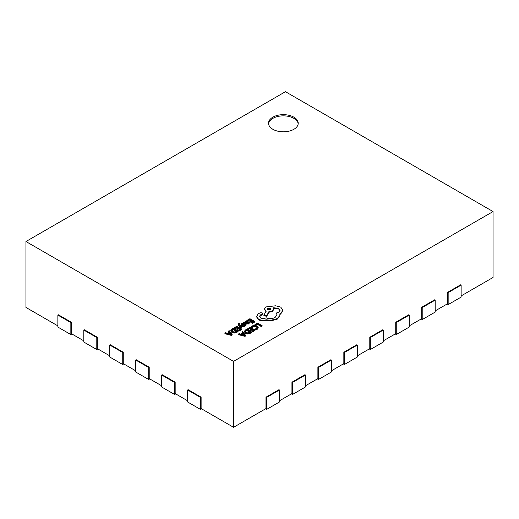<?xml version="1.0" encoding="UTF-8"?>
<svg xmlns="http://www.w3.org/2000/svg" width="519" height="519" viewBox="0 0 519 519"><rect width="100%" height="100%" fill="white"/><g stroke="black" fill="none" stroke-linecap="round" stroke-linejoin="round"><path stroke-width="0.78" d="M293.871 117.171A14.85 8.576 0 0 0 277.684 115.309A14.85 8.576 0 0 0 268.518 123.237A14.85 8.576 0 0 0 272.871 129.296A14.85 8.576 0 0 0 289.057 131.158A14.85 8.576 0 0 0 298.224 123.237A14.85 8.576 0 0 0 293.871 117.171M298.185 123.833A14.85 8.576 0 0 0 293.871 118.371A14.85 8.576 0 0 0 278.171 116.399A14.85 8.576 0 0 0 268.557 123.833M239.953 325.426L243.392 326.386L244.06 325.997L239.343 324.816L238.987 324.304L239.525 323.525L238.558 323.408L238.137 324.025L238.435 325.335L240.803 328.482L241.419 328.125L241.419 327.521L239.953 325.718M238.987 324.907L239.525 323.525M240.271 326.114L243.392 326.983L244.06 326.6L244.06 325.997M244.073 322.072L244.073 322.675L246.253 323.934L248.77 323.966L249.62 322.513L249.042 322.182L248.342 323.058L246.823 322.974L248.179 321.618L246.694 320.774L245.643 321.073L245.208 322.027L244.073 322.072L246.253 323.337L248.77 323.369L249.62 322.513M247.329 323.188L248.179 321.618M247.368 320.171L247.907 320.483L249.853 319.36L251.449 320.288L249.749 321.267L250.294 321.579L251.994 320.599L253.512 321.475L251.676 322.539L252.228 322.85L254.673 321.436L249.924 318.698L247.368 320.171L247.368 320.768L247.907 321.086L249.853 319.964L250.93 320.586M251.676 322.539L252.228 323.454L254.673 322.04L254.673 321.436M249.749 321.267L250.294 322.182L251.994 321.196L252.993 321.78M251.397 326.775L251.987 327.113L252.896 326.217L254.615 325.802L256.438 326.315L257.366 327.431L256.6 328.482L255.199 328.962L255.199 329.565L255.841 329.935L257.158 329.396L258.203 328.002L257.041 325.926L254.719 325.283L252.435 325.854L251.397 326.775L251.987 327.71L252.896 326.821L254.615 326.406L256.438 326.918L257.366 328.027M25.95 241.523L233.55 361.38L493.05 211.557L285.45 91.701L25.95 241.523L25.95 307.443L57.869 325.874M254.952 324.492L255.497 324.803L257.385 323.713L261.595 326.146L262.205 325.789L257.456 323.045L254.952 324.492L255.38 325.342M255.556 325.368L257.385 324.31L261.595 326.743L262.205 325.789M247.699 328.683L248.238 328.994L250.177 327.872L251.78 328.799L250.08 329.779L250.625 330.09L252.318 329.111L253.843 329.987L252.007 331.044L252.552 331.362L255.004 329.948L250.249 327.21L247.699 328.683L247.699 329.28L248.238 329.597L250.177 328.475L251.261 329.098M252.007 331.044L252.552 331.959L255.004 330.551L255.004 329.948M250.08 329.779L250.625 330.694L252.318 329.708L253.324 330.285M250.197 333.321L251.546 332.543L251.546 331.946L246.797 329.202L245.493 329.954L244.313 331.401L245.37 333.438L247.771 333.996L250.197 333.321L250.197 332.724L251.546 331.946M238.396 334.054L238.396 334.651L244.955 336.351L245.61 335.968L245.61 335.371L242.671 331.583L241.99 331.978L242.834 332.99L240.855 334.132L239.071 333.659L238.396 334.054L244.955 335.748L245.61 335.371M241.99 331.978L242.496 333.185M242.451 324.609L242.691 323.94L244.001 323.564L244.001 322.961L243.385 322.61L241.549 323.752L241.899 324.394L245.182 324.959M243.865 324.414L245.331 324.654L243.878 325.348L244.455 325.685L246.084 324.609L245.409 325.906L244.06 326.055M243.878 325.348L243.891 325.958M241.549 323.752L241.899 324.991L241.549 324.349L241.899 324.991L243.865 325.011M234.212 327.768L234.757 328.079L236.696 326.957L238.292 327.878L236.593 328.864L237.138 329.176L238.837 328.196L240.355 329.072L238.526 330.129L239.071 330.447L241.517 329.033L236.768 326.289L234.212 327.768L234.212 328.365L234.757 328.676L236.696 327.56L237.773 328.183M238.526 330.129L239.071 331.044L241.517 329.63L241.517 329.033M236.593 328.864L237.138 329.773L238.837 328.793L239.836 329.37M236.709 332.407L238.065 331.628L238.065 331.025L233.316 328.287L232.012 329.04L230.832 330.486L231.883 332.523L234.283 333.081L236.709 332.407L236.709 331.81L238.065 331.025M224.909 333.14L224.909 333.736L231.468 335.436L232.129 335.053L232.129 334.457L229.184 330.668L228.509 331.057L229.353 332.076L227.374 333.217L225.59 332.744L224.909 333.14L231.468 334.833L232.129 334.457M228.509 331.057L229.015 332.27M256.568 316.869L258.527 319.769C260.875 320.937 263.464 321.144 266.292 320.392L270.782 320.885L277.133 319.243L279.864 316.142L279.864 313.826L280.714 313.418L282.972 310.239L280.714 307.099L275.615 305.795L265.786 306.943L264.392 308.896L266.124 311.043L263.892 315.215L266.727 315.643L268.894 311.666L272.572 310.868L273.961 308.915L273.519 307.748L278.651 308.37L280.046 310.317L278.651 312.269L276.355 313.009L277.062 314.748L275.07 317.492C272.19 318.9 269.205 318.997 266.124 317.784L265.851 317.939C264.093 318.783 262.342 318.783 260.583 317.939L259.481 316.415L260.382 315.02L262.569 313.437L262.14 312.834L260.11 312.795L258.118 313.943L256.568 316.596L258.527 319.172C260.875 320.333 263.464 320.541 266.292 319.795L270.782 320.281L277.133 318.647L279.864 315.546L279.981 314.741M259.513 316.713L262.14 314.644L262.569 313.437M276.355 313.009L277.042 315.046M273.519 308.344L278.651 308.967L280.013 310.622M263.892 315.215L263.892 315.812L266.727 316.24L268.894 312.263L272.572 311.465L273.961 308.915M264.392 308.896L266.124 311.64M279.864 314.43L280.714 314.021L282.972 310.239M461.132 295.908L493.05 277.477L493.05 211.557M435.182 310.887L447.638 303.699L447.638 292.314L460.613 284.821L461.132 285.119L448.156 292.612L447.638 292.314M409.231 325.874L421.688 318.679L421.688 307.293L434.663 299.8L435.182 300.099L422.207 307.592L421.688 307.293M383.281 340.853L395.738 333.659L395.738 322.273L408.713 314.786L409.231 315.085L396.257 322.578L395.738 322.273M357.332 355.833L369.788 348.645L369.788 337.259L382.763 329.766L383.281 330.065L370.306 337.558L369.788 337.259M331.382 370.819L343.838 363.624L343.838 352.239L356.812 344.746L357.332 345.051L344.356 352.537L343.838 352.239M305.432 385.799L317.888 378.611L317.888 367.218L330.863 359.732L331.382 360.03L318.407 367.523L317.888 367.218M279.482 400.785L291.938 393.59L291.938 382.205L304.913 374.712L305.432 375.01L292.457 382.503L291.938 382.205M201.113 397.184L188.138 389.698L187.619 389.996L200.594 397.483L201.113 397.184L201.113 408.57L233.55 427.299L265.988 408.57L265.988 397.184L278.963 389.698L279.482 389.996L266.507 397.483L265.988 397.184M175.163 382.205L162.188 374.712L161.668 375.01L174.644 382.503L175.163 382.205L175.163 393.59L187.619 400.785M149.213 367.218L136.238 359.732L135.719 360.03L148.694 367.523L149.213 367.218L149.213 378.611L161.668 385.799M123.263 352.239L110.288 344.746L109.769 345.051L122.743 352.537L123.263 352.239L123.263 363.624L135.719 370.819M97.313 337.259L84.338 329.766L83.819 330.065L96.793 337.558L97.313 337.259L97.313 348.645L109.769 355.833M71.363 322.273L58.388 314.786L57.869 315.085L70.844 322.578L71.363 322.273L71.363 333.659L83.819 340.853M233.55 361.38L233.55 427.299M448.156 292.612L448.156 304.595L447.119 303.998M461.132 285.119L461.132 297.108L448.156 304.595M422.207 307.592L422.207 319.581L421.169 318.977M435.182 300.099L435.182 312.088L422.207 319.581M396.257 322.578L396.257 334.56L395.219 333.964M409.231 315.085L409.231 327.067L396.257 334.56M370.306 337.558L370.306 349.54L369.269 348.943M383.281 330.065L383.281 342.053L370.306 349.54M344.356 352.537L344.356 364.526L343.319 363.923M357.332 345.051L357.332 357.033L344.356 364.526M318.407 367.523L318.407 379.506L317.369 378.909M331.382 360.03L331.382 372.019L318.407 379.506M292.457 382.503L292.457 394.492L291.418 393.889M305.432 375.01L305.432 386.999L292.457 394.492M266.507 397.483L266.507 409.472L265.469 408.875M279.482 389.996L279.482 401.978L266.507 409.472M187.619 389.996L187.619 401.978L200.594 409.472L201.632 408.875M200.594 397.483L200.594 409.472M161.668 375.01L161.668 386.999L174.644 394.492L175.682 393.889M174.644 382.503L174.644 394.492M135.719 360.03L135.719 372.019L148.694 379.506L149.732 378.909M148.694 367.523L148.694 379.506M109.769 345.051L109.769 357.033L122.743 364.526L123.782 363.923M122.743 352.537L122.743 364.526M83.819 330.065L83.819 342.053L96.793 349.54L97.832 348.943M96.793 337.558L96.793 349.54M57.869 315.085L57.869 327.067L70.844 334.56L71.882 333.964M70.844 322.578L70.844 334.56M255.497 324.803L255.497 325.361M257.385 323.713L257.385 324.31M261.595 326.146L261.595 326.743M251.987 327.113L251.987 327.71M255.199 328.962L255.841 329.338L255.841 329.935M255.841 329.338L257.158 328.799L258.203 327.385M248.238 328.994L248.238 329.597M250.177 327.872L250.177 328.475M250.625 330.09L250.625 330.694M252.318 329.111L252.318 329.708M252.552 331.362L252.552 331.959M244.313 331.401L245.37 332.841L247.771 333.399L250.197 332.724M250.392 331.978L246.726 329.87L245.124 331.369L245.993 332.458L247.855 332.932L250.392 331.978M249.873 332.283L246.726 330.467L245.124 331.965M246.726 329.87L246.726 330.467M243.177 333.412L241.582 334.333L244.696 335.196L243.177 333.412L243.177 334.009L242.289 334.521M244.955 335.748L244.955 336.351M243.962 334.976L243.177 334.009M247.907 320.483L247.907 321.086M249.853 319.36L249.853 319.964M250.294 321.579L250.294 322.182M251.994 320.599L251.994 321.196M252.228 322.85L252.228 323.454M247.427 321.741L245.974 321.449L245.61 321.981L246.369 322.714L247.427 321.741L247.154 321.404L247.154 322.001L245.974 322.046L245.61 322.578M245.974 322.046L245.974 321.449L245.61 321.981M247.427 322.338L247.154 322.001M245.74 323.973L246.084 324.609L245.033 323.759L242.451 324.012L242.691 323.337L244.001 322.961M244.455 325.685L244.455 326.282M242.451 324.012L242.691 323.337L242.691 323.94M238.137 324.025L240.803 327.878L241.419 327.521M240.803 327.878L240.803 328.482M243.392 326.386L243.392 326.983M238.987 324.304L239.116 323.681L239.116 324.278M234.757 328.079L234.757 328.676M236.696 326.957L236.696 327.56M237.138 329.176L237.138 329.773M238.837 328.196L238.837 328.793M239.071 330.447L239.071 331.044M230.832 330.486L231.883 331.92L234.283 332.484L236.709 331.81M231.636 330.493L232.512 331.544L234.374 332.011L236.904 331.064L233.245 328.949L231.636 330.473M236.385 331.362L233.245 329.552L231.636 331.051M233.245 328.949L233.245 329.552M229.69 332.497L228.101 333.419L231.215 334.281L229.69 332.497L229.69 333.094L228.808 333.607M231.468 334.833L231.468 335.436M230.475 334.054L229.69 333.094M267.843 308.098L267.298 308.857L267.843 309.616L270.477 309.616L271.022 308.857L267.843 308.098L267.376 309.155M258.527 319.172L258.527 319.769M266.292 319.795L266.292 320.392M270.782 320.281L270.782 320.885M266.727 315.643L266.727 316.24M268.894 311.666L268.894 312.263M260.382 315.02L260.382 315.617M270.95 309.155L267.843 308.695M252.896 326.217L252.896 326.821M254.615 325.802L254.615 326.406M256.438 326.315L256.438 326.918M257.158 328.799L257.158 329.396M258.203 327.424L258.203 327.989M244.313 331.537L244.313 332.004M245.37 332.841L245.37 333.438M247.771 333.399L247.771 333.996M246.038 330.266L246.038 330.863M248.77 323.369L248.77 323.966M247.686 322.312L247.686 322.915M246.253 323.337L246.253 323.934M246.583 321.274L246.583 321.871M242.658 324.602L242.658 325.205M244.734 324.252L244.734 324.849M245.409 325.309L245.409 325.906M238.435 324.738L238.435 325.335M230.832 330.622L230.832 331.09M231.883 331.92L231.883 332.523M234.283 332.484L234.283 333.081M232.557 329.351L232.557 329.948M277.133 318.647L277.133 319.243M279.864 315.546L279.864 316.142M280.714 313.418L280.714 314.021M265.786 310.849L265.786 311.445M272.572 310.868L272.572 311.465M278.651 308.37L278.651 308.967M261.9 314.138L261.9 314.741M262.14 314.04L262.14 314.644M241.523 323.895L241.523 324.498M246.103 324.466L246.103 325.069"/></g></svg>
